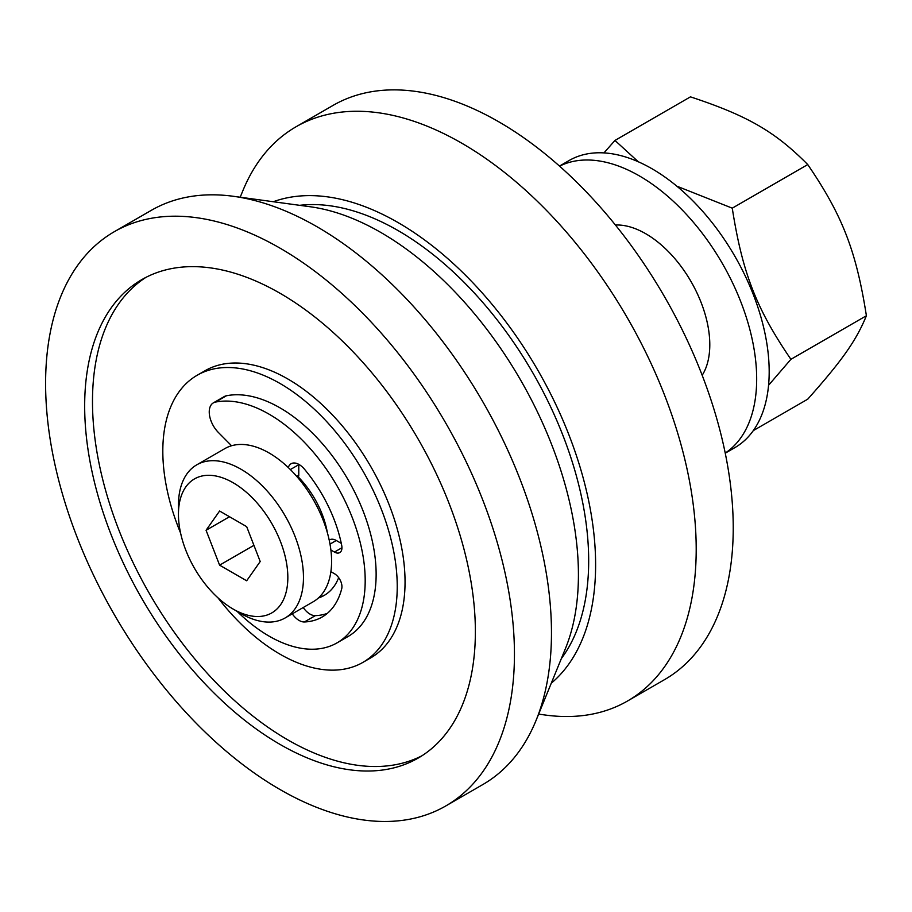 <?xml version="1.0" encoding="UTF-8"?>
<svg xmlns="http://www.w3.org/2000/svg" width="912" height="912" viewBox="0 0 912 912"><rect width="100%" height="100%" fill="white"/><g stroke="black" fill="none" stroke-linecap="round" stroke-linejoin="round"><path stroke-width="1.37" d="M219.598 565.155L206.066 530.271L219.598 511.016L246.673 526.646L260.205 561.53L246.673 580.784L219.598 565.155L253.924 545.342M206.066 530.271L229.516 516.739M287.839 577.478A77.36 44.665 60 0 1 233.141 609.068A77.36 44.665 60 0 1 178.444 514.322A77.36 44.665 60 0 1 233.141 482.744A77.36 44.665 60 0 1 287.839 577.478M233.141 609.068L240.95 613.571A88.407 51.038 -120 0 0 285.148 617.948A88.407 51.038 -120 0 0 303.468 577.478A88.407 51.038 -120 0 0 264.879 488.513A88.407 51.038 -120 0 0 196.753 464.835A88.407 51.038 -120 0 0 178.444 505.305L178.444 514.322M285.148 617.948L313.283 601.715A88.407 51.038 -120 0 0 313.283 499.628A88.407 51.038 -120 0 0 224.876 448.59L196.753 464.835M319.086 597.337A88.407 51.038 -120 0 0 325.003 594.932M327.374 532.722A66.302 38.281 -120 0 0 298.224 476.919M180.587 533.075A165.756 95.703 60 0 1 162.815 451.166A165.756 95.703 60 0 1 197.14 375.277A165.756 95.703 60 0 1 362.908 470.98A165.756 95.703 60 0 1 362.896 662.386A165.756 95.703 60 0 1 217.968 597.827M230.69 446.025A88.407 51.038 60 0 1 231.283 445.489M338.671 577.661A88.407 51.038 60 0 1 324.227 595.399A88.407 51.038 60 0 1 318.413 597.964M197.14 375.277L204.961 370.774A165.756 95.703 60 0 1 370.717 466.477A165.756 95.703 60 0 1 370.717 657.883L362.896 662.386M422.005 755.74A276.268 159.509 60 0 1 210.535 676.852A276.268 159.509 60 0 1 92.488 401.542A276.268 159.509 60 0 1 145.852 277.419M84.668 406.045A276.268 159.509 60 0 1 141.884 279.574A276.268 159.509 60 0 1 418.152 439.082A276.268 159.509 60 0 1 418.152 758.089A276.268 159.509 60 0 1 205.268 684.08A276.268 159.509 60 0 1 84.668 406.045M45.6 383.496A331.523 191.406 60 0 1 114.262 231.728A331.523 191.406 60 0 1 445.786 423.134A331.523 191.406 60 0 1 445.786 805.946A331.523 191.406 60 0 1 190.312 717.128A331.523 191.406 60 0 1 45.6 383.496M114.262 231.728L151.289 210.353A331.523 191.406 60 0 1 233.404 196.297A331.523 191.406 60 0 1 482.813 401.759A331.523 191.406 60 0 1 536.039 720.48A331.523 191.406 60 0 1 482.813 784.559L445.786 805.946M233.404 196.297L310.319 206.773A279.448 161.344 60 0 1 520.547 379.962A279.448 161.344 60 0 1 565.417 648.626L536.039 720.48M299.649 205.325A269.633 155.678 60 0 1 532.836 372.871A269.633 155.678 60 0 1 561.347 658.589M273.281 201.734A279.448 161.344 60 0 1 537.738 370.044A279.448 161.344 60 0 1 551.27 683.225M240.198 197.22L242.797 190.87A331.523 191.406 60 0 1 296.024 126.791A331.523 191.406 60 0 1 627.547 318.197A331.523 191.406 60 0 1 627.547 700.997A331.523 191.406 60 0 1 545.433 715.054L538.639 714.13M296.024 126.791L333.051 105.404A331.523 191.406 60 0 1 664.574 296.81A331.523 191.406 60 0 1 664.574 679.622L627.547 700.997M676.807 186.162L732.256 208.164C742.459 273.019 756.253 308.575 790.909 359.317L768.565 385.263M603.961 152.908L614.962 140.437L638.309 161.789M753.312 430.601L807.747 399.171C842.403 360.206 856.197 340.586 866.4 315.734C856.197 250.88 842.403 215.323 807.747 164.57C775.12 131.624 747.532 115.687 690.452 96.854L614.962 140.437M790.909 359.317L866.4 315.734M732.256 208.164L807.747 164.57M725.245 453.184L734.844 447.644A165.756 95.703 -120 0 0 734.855 256.238A165.756 95.703 -120 0 0 569.088 160.535L559.489 166.087M725.222 453.082A165.756 95.703 -120 0 0 722.35 263.465A165.756 95.703 -120 0 0 559.569 166.155M702.183 375.288A90.619 52.315 -120 0 0 691.022 281.546A90.619 52.315 -120 0 0 615.418 225.013M231.557 445.751L218.378 432.459A19.893 11.48 60 0 1 213.362 402.865A19.893 11.48 60 0 1 215.46 402.089A135.922 78.478 60 0 1 343.288 497.473A135.922 78.478 60 0 1 337.041 642.869A135.922 78.478 60 0 1 237.12 611.359M337.041 642.869L347.985 636.553A135.922 78.478 -120 0 0 354.232 491.158A135.922 78.478 -120 0 0 226.404 395.774A19.893 11.48 -120 0 0 224.306 396.549L213.362 402.865M327.317 613.377A106.088 61.252 60 0 1 315.324 615.646A15.914 9.188 60 0 1 303.217 607.529M292.273 613.844A15.914 9.188 -120 0 0 304.38 621.961A106.088 61.252 -120 0 0 322.13 617.025A106.088 61.252 -120 0 0 341.715 588.742A10.613 6.122 -120 0 0 334.453 573.716L330.885 571.664M341.293 543.381L336.277 540.485A13.258 7.661 -120 0 0 329.654 539.836L329.198 540.086M330.885 550.004L334.453 552.068A10.613 6.122 -120 0 0 339.754 552.592A10.613 6.122 -120 0 0 341.715 545.433A106.088 61.252 -120 0 0 304.38 469.099A15.914 9.188 -120 0 0 291.133 463.729A15.914 9.188 -120 0 0 288.306 467.56M297.574 477.352L297.95 477.124A3.979 2.291 -120 0 0 298.771 475.312L298.771 464.698A15.914 9.188 60 0 1 298.783 464.345M226.404 395.774L215.46 402.089M315.324 615.646L304.38 621.961M336.277 540.485L329.996 544.122M341.954 547.736L334.453 552.068M298.771 464.698L290.358 469.555M298.771 475.312L296.799 476.452"/></g></svg>

